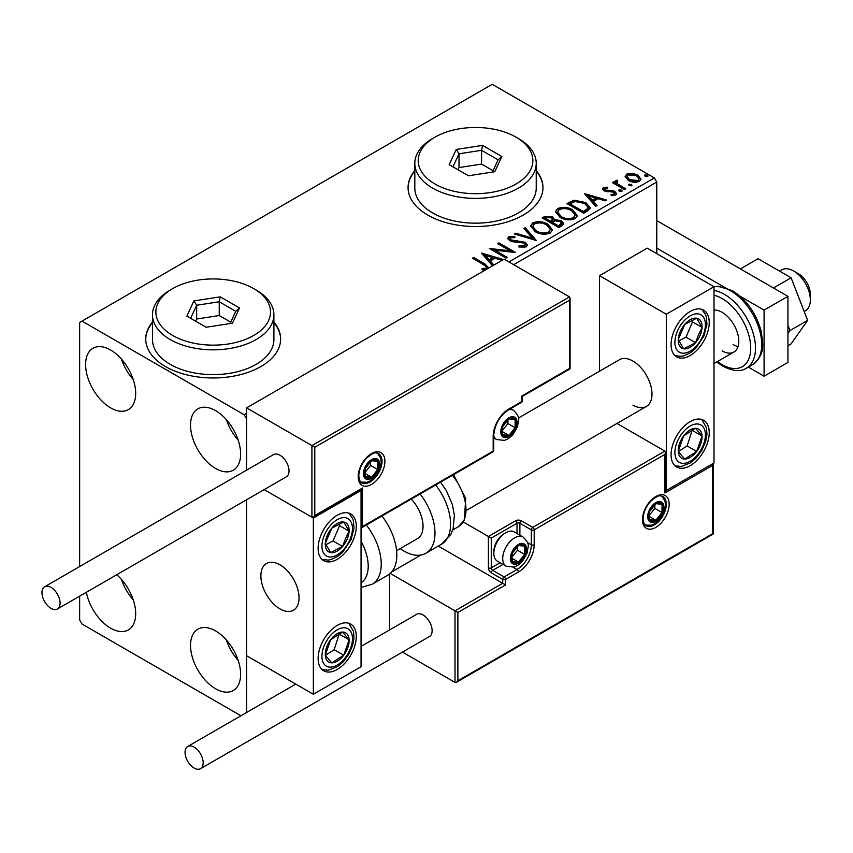 <?xml version="1.0" encoding="UTF-8"?>
<svg xmlns="http://www.w3.org/2000/svg" width="853" height="853" viewBox="0 0 853 853"><rect width="100%" height="100%" fill="white"/><g stroke="black" fill="none" stroke-linecap="round" stroke-linejoin="round"><path stroke-width="1.28" d="M152.484 322.05A67.451 38.939 0 0 0 145.735 339.025A67.451 38.939 0 0 0 165.493 366.566A67.451 38.939 0 0 0 239 375A67.451 38.939 0 0 0 280.648 339.025A67.451 38.939 0 0 0 273.898 322.05M152.484 322.605A67.451 38.939 0 0 0 145.735 339.302M414.814 170.6A67.451 38.939 0 0 0 408.065 187.575A67.451 38.939 0 0 0 427.822 215.105A67.451 38.939 0 0 0 501.329 223.55A67.451 38.939 0 0 0 542.977 187.575A67.451 38.939 0 0 0 536.228 170.6M414.814 171.144A67.451 38.939 0 0 0 408.065 187.841M215.574 688.755A35.41 20.451 60 0 1 192.437 657.546A35.41 20.451 60 0 1 197.864 629.173A35.41 20.451 60 0 1 215.574 630.921A35.41 20.451 60 0 1 238.712 662.131A35.41 20.451 60 0 1 233.285 690.503A35.41 20.451 60 0 1 215.574 688.755M238.168 660.425A35.41 20.451 60 0 1 226.365 639.974M110.645 407.873A35.41 20.451 60 0 1 87.507 376.663A35.41 20.451 60 0 1 92.934 348.291A35.41 20.451 60 0 1 110.645 350.039A35.41 20.451 60 0 1 133.782 381.248A35.41 20.451 60 0 1 128.345 409.621A35.41 20.451 60 0 1 110.645 407.873M133.239 379.542A35.41 20.451 60 0 1 121.435 359.092M215.574 468.446A35.41 20.451 60 0 1 192.437 437.248A35.41 20.451 60 0 1 197.864 408.864A35.41 20.451 60 0 1 215.574 410.624A35.41 20.451 60 0 1 238.712 441.833A35.41 20.451 60 0 1 233.285 470.206A35.41 20.451 60 0 1 215.574 468.446M238.168 440.127A35.41 20.451 60 0 1 226.365 419.676M116.744 574.73A35.41 20.451 60 0 1 134.774 605.491A35.41 20.451 60 0 1 128.345 629.93A35.41 20.451 60 0 1 110.645 628.171A35.41 20.451 60 0 1 86.356 592.27M133.239 599.84A35.41 20.451 60 0 1 121.435 579.39M508.91 261.924L654.379 177.936L492.213 84.308L79.638 322.498L79.638 566.552M79.638 596.151L79.638 619.907L82.027 624.044L240.919 715.774M656.767 253.661L656.767 182.062L513.677 264.675M246.581 712.511L246.581 499.773L246.581 655.712L313.35 694.257L361.054 666.726L361.054 490.486L360.211 489.995M314.789 447.249L314.789 515.543L362.482 488.001L362.482 526.557L493.173 451.098L493.173 436.235A22.263 12.848 -60 0 1 508.91 408.971L521.791 401.539L521.791 396.027L569.484 368.496L569.484 300.203L314.789 447.249L246.581 407.873L246.581 470.174L246.581 418.887L244.193 414.75L82.027 321.123M625.27 177.232L626.72 174.065L632.18 173.223L637.767 175.014L640.966 179.066L639.345 181.358C635.442 182.766 631.785 182.467 628.352 180.452L625.121 176.368M616.964 181.422L617.775 183.992L625.857 188.897L624.577 189.633L612.369 182.595L613.659 181.849L615.45 182.883L614.97 181.54L617.071 180.111L617.753 181.22L616.964 181.422L616.527 183.256M604.841 188.428L605.235 190.091L612.529 190.582L614.842 191.435L616.612 193.684L615.653 195.028L611.366 195.604L610.972 194.527L614.011 194.249L613.616 192.213L604.02 190.869L602.389 188.844L603.263 187.607L607.475 187.18L607.773 188.214L604.841 188.428L604.425 190.123M614.011 194.249L614.565 193.471L614.011 195.348L614.011 194.249M587.578 211L583.697 213.239L567 203.6L574.101 200.188L585.83 202.609L590.297 207.791L587.578 211M558.864 227.57L542.177 217.931L544.534 216.566L552.52 216.737L554.503 219.69L561.402 220.628L563.748 223.593L562.202 225.64L558.864 227.57M554.557 219.253L554.503 220.788L561.402 221.737L561.402 220.628M536.398 240.546L514.348 233.999L515.745 233.189L532.475 238.158L523.87 228.497L525.267 227.698L536.398 240.546M507.29 257.35L506 258.086L489.313 248.447L510.105 250.825L497.662 243.638L498.941 242.892L515.639 252.531L494.868 250.174L507.29 257.35M485.815 269.751L482.681 269.825L482.041 268.706L486.029 268.141C486.786 266.754 485.943 265.582 483.512 264.622L472.402 258.214L473.682 257.467L484.962 263.982L488.822 268.013M486.029 268.141L486.594 267.288L486.029 269.239L486.029 268.141M244.193 414.75L246.581 413.374M492.522 265.869L481.391 253.021L503.441 259.568M502.033 260.378L494.975 258.278L490.283 260.986L493.919 265.07M526.237 246.901L518.837 246.965L519.029 245.877L524.435 245.973L525.288 244.726L523.934 242.988L512.888 241.783L509.689 240.695L507.727 238.275L508.772 236.718L514.817 236.494L514.849 237.667L510.467 237.72L509.849 239.682L510.904 241.015L510.904 239.906L525.245 242.263L527.442 245.163L526.237 246.901M510.467 237.72L510.904 239.906M535.183 231.685L530.609 226.024L532.677 222.921C538.126 220.959 543.212 221.396 547.946 224.232L552.456 229.915L550.324 232.997C544.928 234.906 539.874 234.468 535.183 231.685M560.016 217.355L555.431 211.693L557.499 208.59C562.948 206.629 568.045 207.066 572.768 209.891L577.278 215.585L575.157 218.667C569.751 220.564 564.707 220.138 560.016 217.355M584.337 193.588L606.59 200.018L605.193 200.818L598.134 198.728L593.443 201.425L597.079 205.509L595.682 206.319L584.337 193.588M619.331 191.307L619.011 189.878L621.464 190.07L621.794 191.488L619.331 191.307M618.638 190.411L619.011 189.878L619.011 190.987L621.464 191.168L621.464 190.07M622.157 190.955L621.794 191.488M629.173 185.623L628.853 184.195L631.316 184.387L631.636 185.805L629.173 185.623M628.48 184.728L628.853 184.195L628.853 185.304L631.316 185.485L631.316 184.387M631.998 185.272L631.636 185.805M645.231 176.347L644.9 174.929L647.363 175.121L647.683 176.539L645.231 176.347M644.537 175.462L644.9 174.929L644.9 176.027L647.363 176.219L647.363 175.121M648.056 176.006L647.683 176.539M654.379 177.936L656.767 182.062M542.977 187.841A67.451 38.939 0 0 0 536.228 171.144M280.637 339.302A67.451 38.939 0 0 0 273.898 322.605M473.351 258.768L473.682 257.467M473.682 258.576L488.758 268.045M482.041 269.815L484.941 269.591L484.941 268.482M484.941 269.591L486.029 269.239M482.286 254.386L502.172 260.304M493.269 265.443L490.283 262.095L490.283 260.986M485.304 255.41L485.304 256.518L489.121 260.783L492.714 258.715L492.714 257.606L485.304 255.41L489.121 259.685L492.714 257.606M489.121 260.783L489.121 259.685M491.317 249.609L510.105 251.923L510.105 250.825M498.61 244.182L498.941 242.892M498.941 243.99L513.655 252.488M506.33 257.905L494.868 251.283L494.868 250.174M524.435 245.973L524.435 247.071L519.029 246.975L519.029 245.877M524.435 247.071L525.288 244.726M507.823 238.829L508.772 236.718M508.772 237.827L514.817 237.592L514.817 236.494M510.904 241.015L513.837 241.815L513.837 240.706M513.837 241.815L517.078 241.857L517.078 240.749M517.078 241.857L525.245 243.361L525.245 242.263M525.245 243.361L527.367 245.685M515.607 234.372L515.745 233.189M515.745 234.287L532.475 239.256L532.475 238.158M524.52 229.222L525.267 227.698M525.267 228.796L535.503 240.279M530.651 226.589L532.677 222.921M532.677 224.019C538.126 222.068 543.212 222.505 547.946 225.331L547.946 224.232M547.946 225.331L552.403 230.459M532.794 226.397L532.794 227.495L536.462 232.048C540.194 234.276 544.235 234.639 548.575 233.136L550.313 229.414L546.656 224.968C542.903 222.729 538.829 222.366 534.447 223.881L532.794 226.397L536.462 230.95C540.194 233.168 544.235 233.53 548.575 232.027L550.313 229.414M548.575 233.136L548.575 232.027M536.462 232.048L536.462 230.95M543.126 218.485L544.534 217.675L552.52 217.835L552.52 216.737M552.52 217.835L554.503 220.788M561.402 221.737L563.652 224.126M552.232 222.26L552.232 223.358L558.438 226.941L561.573 224.339L560.122 221.375L555.122 220.82L552.232 222.26L558.438 225.842L561.573 223.23M545.174 218.176L545.174 219.285L550.516 222.366L552.701 220.383L551.262 217.494L546.496 217.408L545.174 218.176L550.516 221.268L552.701 219.285M551.177 221.993L551.177 220.884M550.516 222.366L550.516 221.268M559.909 226.098L559.909 224.989M558.438 226.941L558.438 225.842M555.484 212.258L557.499 208.59M557.499 209.689C562.948 207.727 568.045 208.164 572.768 211L572.768 209.891M572.768 211L577.236 216.118M557.617 212.056L557.617 213.165L561.285 217.718C565.027 219.935 569.058 220.298 573.397 218.794L575.135 215.084L571.489 210.638C567.725 208.399 563.662 208.036 559.269 209.539L557.617 212.056L561.285 216.609C565.027 218.837 569.058 219.2 573.397 217.696L575.135 215.084M573.397 218.794L573.397 217.696M561.285 217.718L561.285 216.609M567.959 204.144L574.101 201.297L574.101 200.188M574.101 201.297L585.83 203.707L585.83 202.609M585.83 203.707L590.233 208.335M569.996 203.846L569.996 204.944L583.271 212.61L587.653 209.582L588.016 208.431L588.016 207.332L584.54 203.345L575.007 201.5L569.996 203.846L583.271 211.501L587.653 208.484L588.016 207.332M583.271 212.61L583.271 211.501M587.653 209.582L587.653 208.484M585.446 194.836L605.331 200.743M596.428 205.882L593.443 202.534L593.443 201.425M588.463 195.849L588.463 196.958L592.281 201.223L595.874 199.154L595.874 198.056L588.463 195.849L592.281 200.124L595.874 198.056M592.281 201.223L592.281 200.124M602.506 189.419L603.263 187.607M603.263 188.705L605.449 188.204M607.475 188.182L607.475 187.18M604.841 189.526L605.235 191.189L605.235 190.091M605.235 191.189L606.654 191.648L606.654 190.55M606.654 191.648L612.529 191.69L612.529 190.582M612.529 191.69L614.842 192.533L614.842 191.435M614.842 192.533L616.495 194.196M612.646 195.7L614.011 195.348M613.328 183.139L613.659 181.849M613.659 182.947L615.45 183.992L615.45 182.883M615.088 182.147L615.674 180.441M615.674 181.54L617.071 181.22L617.071 180.111M616.964 182.521L617.775 183.992M617.775 185.09L624.908 189.441M625.185 176.912L626.72 174.065M626.72 175.164L632.18 174.332L632.18 173.223M632.18 174.332L637.767 176.113L637.767 175.014M637.767 176.113L640.902 179.61M627.126 176.55L627.126 177.648L629.642 180.815L637.841 181.593L638.982 178.799L636.498 175.761L628.213 174.929L627.126 176.55L629.642 179.716L637.841 180.495L638.982 178.799M637.841 181.593L637.841 180.495M629.642 180.815L629.642 179.716M632.915 405.122A26.976 15.578 -120 0 0 646.414 406.454A26.976 15.578 -120 0 0 650.54 384.831A26.976 15.578 -120 0 0 632.915 361.054A26.976 15.578 -120 0 0 619.427 359.721L518.432 418.034M690.152 465.695A26.976 15.578 -60 0 1 676.664 467.039A26.976 15.578 -60 0 1 672.527 445.415A26.976 15.578 -60 0 1 690.152 421.638A26.976 15.578 -60 0 1 703.65 420.305A26.976 15.578 -60 0 1 707.777 441.929A26.976 15.578 -60 0 1 690.152 465.695M690.152 311.484A26.976 15.578 120 0 0 672.527 335.261A26.976 15.578 120 0 0 676.664 356.885A26.976 15.578 120 0 0 690.152 355.552A26.976 15.578 120 0 0 707.777 331.774A26.976 15.578 120 0 0 703.65 310.151A26.976 15.578 120 0 0 690.152 311.484M666.31 314.245L714.004 286.704L714.004 462.944L666.31 490.486L666.31 314.245L599.531 275.69L599.531 371.204M714.004 286.832A43.844 25.313 -120 0 1 730.701 290.841A43.844 25.313 -120 0 1 759.341 329.471A43.844 25.313 -120 0 1 752.623 364.604C765.727 354.07 763.147 344.079 760.929 330.282C755.737 312.667 746.215 299.456 732.386 290.67L718.418 286.32L713.993 286.704L647.224 248.148L599.531 275.69M666.31 490.486L665.468 489.995M279.965 608.893A26.976 15.578 60 0 1 262.34 585.115A26.976 15.578 60 0 1 266.477 563.492A26.976 15.578 60 0 1 279.965 564.835A26.976 15.578 60 0 1 297.59 588.613A26.976 15.578 60 0 1 293.453 610.226A26.976 15.578 60 0 1 279.965 608.893M337.202 515.265A26.976 15.578 -60 0 1 350.69 513.933A26.976 15.578 -60 0 1 354.827 535.545A26.976 15.578 -60 0 1 337.202 559.323A26.976 15.578 -60 0 1 323.714 560.666A26.976 15.578 -60 0 1 319.576 539.043A26.976 15.578 -60 0 1 337.202 515.265M337.202 669.477A26.976 15.578 120 0 0 354.827 645.7A26.976 15.578 120 0 0 350.69 624.076A26.976 15.578 120 0 0 337.202 625.42A26.976 15.578 120 0 0 319.576 649.197A26.976 15.578 120 0 0 323.714 670.81A26.976 15.578 120 0 0 337.202 669.477M313.35 694.257L313.35 518.016L361.054 490.486M313.35 518.016L264.163 489.622L311.921 517.195L311.921 445.597L569.484 296.897L504.134 259.163L246.581 407.873M793.653 271.009L798.429 273.76A16.868 9.735 60 0 1 810.179 291.982A16.868 9.735 60 0 1 810.35 294.413L810.35 299.925A23.607 13.627 -120 0 0 810.105 296.513A23.607 13.627 -120 0 0 793.653 271.009A23.607 13.627 -120 0 0 781.849 269.836L779.589 271.147M298.763 593.976A26.976 15.578 -120 0 0 285.734 569.196A26.976 15.578 -120 0 0 266.477 563.492A26.976 15.578 -120 0 0 261.167 579.752A26.976 15.578 -120 0 0 274.197 604.532A26.976 15.578 -120 0 0 293.453 610.226A26.976 15.578 -120 0 0 298.763 593.976M804.166 311.473L805.456 310.727A23.607 13.627 -120 0 0 810.35 299.925M569.484 300.203L570.071 298.198L569.484 296.897M314.789 515.543L313.35 517.046L311.921 517.195M362.482 488.001L361.054 489.515L313.35 517.046M362.482 526.557L361.054 528.071L492.746 452.026A2.026 2.026 0 0 0 493.759 450.277A2.026 1.173 180 0 1 493.173 451.098A2.026 1.173 60 0 1 492.746 452.026M438.282 546.091L502.705 583.281L455.012 610.823L457.869 612.475L457.869 680.769L456.44 682.283L455.012 682.421L455.012 610.823L390.258 573.44M420.977 555.015L391.74 571.894M455.012 682.421L402.488 652.097M389.672 573.941L389.672 629.898M457.869 680.769L712.575 533.722L712.575 465.429L664.871 492.959L664.871 454.414L665.468 452.41L664.871 451.109L616.975 423.451M664.871 454.414L534.191 529.862L534.191 544.736A22.263 12.848 -60 0 1 518.443 571.99L505.573 579.432L505.573 584.934L502.705 583.281L502.705 579.432L491.264 572.821A4.052 2.335 -120 0 1 488.396 567.863L488.396 536.473L463.328 521.993M712.575 465.429L713.161 463.435L713.161 534.063L456.44 682.283M664.871 492.959L665.468 490.965L665.468 452.41M527.431 542.487L531.323 544.736L531.323 529.862A2.026 1.173 0 0 0 534.191 529.862A2.026 1.173 -120 0 0 532.752 527.378L521.311 520.778A4.052 2.335 0 0 0 515.585 520.778L488.396 536.473L491.264 538.126L491.264 567.863L500.157 562.724M511.288 557.947A10.119 5.843 120 0 0 512.248 561.53A10.119 5.843 120 0 0 518.443 562.084A10.119 5.843 120 0 0 524.648 554.375A10.119 5.843 120 0 0 524.648 546.112A10.119 5.843 120 0 0 518.443 545.557A10.119 5.843 120 0 0 512.248 553.266A10.119 5.843 120 0 0 511.288 557.947M511.928 557.212L512.248 561.53L518.443 562.084L524.648 554.375L524.648 546.112L518.443 545.557L512.248 553.266L511.928 557.212M493.834 553.384A16.868 9.735 120 0 0 497.331 561.103L506.202 566.221A16.868 9.735 -60 0 1 502.705 558.502A16.868 9.735 -60 0 1 510.073 541.527A16.868 9.735 -60 0 1 523.06 537.017L514.188 531.888A16.868 9.735 120 0 0 505.765 532.73A16.868 9.735 120 0 0 493.834 553.384L493.834 551.507A14.565 8.413 -60 0 1 504.134 533.658L505.765 532.73M511.928 557.158L517.494 550.238L517.494 546.496M511.96 558.331L518.443 562.084M517.494 550.238L524.648 554.375M520.33 543.628L524.648 546.112M501.756 431.277A10.119 5.843 120 0 0 502.716 434.849A10.119 5.843 120 0 0 508.91 435.403A10.119 5.843 120 0 0 515.105 427.694A10.119 5.843 120 0 0 515.105 419.441A10.119 5.843 120 0 0 508.91 418.887A10.119 5.843 120 0 0 502.716 426.596A10.119 5.843 120 0 0 501.756 431.277M502.396 430.541L502.716 434.849L508.91 435.403L515.105 427.694L515.105 419.441L508.91 418.887L502.716 426.596L502.396 430.541M502.396 430.477L507.951 423.568L507.951 419.825M502.417 431.661L508.91 435.403M507.951 423.568L515.105 427.694M510.798 416.946L515.105 419.441M364.391 473.127A10.119 5.843 120 0 0 365.351 476.71A10.119 5.843 120 0 0 371.545 477.264A10.119 5.843 120 0 0 377.74 469.555A10.119 5.843 120 0 0 377.74 461.292A10.119 5.843 120 0 0 371.545 460.737A10.119 5.843 120 0 0 365.351 468.446A10.119 5.843 120 0 0 364.391 473.127M365.031 472.391L365.351 476.71L371.545 477.264L377.74 469.555L377.74 461.292L371.545 460.737L365.351 468.446L365.031 472.391M365.031 472.338L370.586 465.429L370.586 461.676M365.052 473.511L371.545 477.264M370.586 465.429L377.74 469.555M373.433 458.807L377.74 461.292M648.664 516.097A10.119 5.843 120 0 0 649.613 519.669A10.119 5.843 120 0 0 655.818 520.223A10.119 5.843 120 0 0 662.013 512.514A10.119 5.843 120 0 0 662.013 504.251A10.119 5.843 120 0 0 655.818 503.696A10.119 5.843 120 0 0 649.613 511.405A10.119 5.843 120 0 0 648.664 516.097M649.293 515.351L649.613 519.669L655.818 520.223L662.013 512.514L662.013 504.251L655.818 503.696L649.613 511.405L649.293 515.351M649.293 515.297L654.859 508.388L654.859 504.635M649.325 516.481L655.818 520.223M654.859 508.388L662.013 512.514M657.706 501.767L662.013 504.251M700.142 335.282A16.868 9.735 120 0 0 702.062 327.403A16.868 9.735 120 0 0 696.677 318.222A16.868 9.735 120 0 0 684.767 324.343A16.868 9.735 120 0 0 678.252 339.633A16.868 9.735 120 0 0 683.637 348.813A16.868 9.735 120 0 0 695.536 342.693A16.868 9.735 120 0 0 700.142 335.282M698.479 334.866L702.062 327.403L696.677 318.222L684.767 324.343L678.252 339.633L683.637 348.813L695.536 342.693L698.479 334.866M678.86 340.848L686.004 337.191L692.519 321.901L691.676 320.461M686.004 337.191L695.536 342.693M692.519 321.901L702.062 327.403M347.182 539.064A16.868 9.735 120 0 0 349.112 531.184A16.868 9.735 120 0 0 343.727 522.004A16.868 9.735 120 0 0 331.817 528.114A16.868 9.735 120 0 0 325.292 543.414A16.868 9.735 120 0 0 330.676 552.584A16.868 9.735 120 0 0 342.586 546.474A16.868 9.735 120 0 0 347.182 539.064M345.529 538.638L349.112 531.184L343.727 522.004L331.817 528.114L325.292 543.414L330.676 552.584L342.586 546.474L345.529 538.638M325.91 544.63L333.043 540.962L339.569 525.672L338.726 524.243M333.043 540.962L342.586 546.474M339.569 525.672L349.112 531.184M327.221 660.744A16.868 9.735 120 0 0 331.817 662.834A16.868 9.735 120 0 0 343.727 655.211A16.868 9.735 120 0 0 349.112 639.814A16.868 9.735 120 0 0 342.586 632.052A16.868 9.735 120 0 0 330.676 639.686A16.868 9.735 120 0 0 325.292 655.083A16.868 9.735 120 0 0 327.221 660.744M328.234 658.772L331.817 662.834L343.727 655.211L349.112 639.814L342.586 632.052L330.676 639.686L325.292 655.083L328.234 658.772M325.462 655.296L334.184 649.698L339.227 633.907M334.184 649.698L343.727 655.211M339.569 634.301L349.112 639.814M680.172 456.963A16.868 9.735 120 0 0 684.767 459.063A16.868 9.735 120 0 0 696.677 451.429A16.868 9.735 120 0 0 702.062 436.032A16.868 9.735 120 0 0 695.536 428.281A16.868 9.735 120 0 0 683.637 435.904A16.868 9.735 120 0 0 678.252 451.301A16.868 9.735 120 0 0 680.172 456.963M681.195 455.001L684.767 459.063L696.677 451.429L702.062 436.032L695.536 428.281L683.637 435.904L678.252 451.301L681.195 455.001M678.412 451.514L687.134 445.927L692.188 430.136M687.134 445.927L696.677 451.429M692.519 430.53L702.062 436.032M361.054 582.866A37.095 21.421 -120 0 0 361.054 541.292M366.342 525.011A43.844 25.313 60 0 1 372.153 584.262L387.742 575.263A43.844 25.313 -120 0 0 381.931 516.012M411.242 499.09A26.976 15.578 60 0 1 421.265 534.554A26.976 15.578 60 0 1 417.469 538.638L396.592 550.686M420.092 493.983A43.844 25.313 60 0 1 432.076 546.613A43.844 25.313 60 0 1 425.903 553.234A43.844 25.313 60 0 1 400.185 548.607M51.02 608.338A12.816 7.4 -120 0 0 57.428 608.978A12.816 7.4 -120 0 0 59.39 598.71A12.816 7.4 -120 0 0 51.02 587.408A12.816 7.4 -120 0 0 44.612 586.779A12.816 7.4 -120 0 0 42.65 597.047A12.816 7.4 -120 0 0 51.02 608.338M57.428 608.978L286.373 476.795A12.816 7.4 -120 0 0 288.335 466.527A12.816 7.4 -120 0 0 279.965 455.235A12.816 7.4 -120 0 0 273.557 454.596L44.612 586.779M203.174 762.827A12.816 7.4 -120 0 0 197.576 749.926A12.816 7.4 -120 0 0 187.703 746.492A12.816 7.4 -120 0 0 185.048 752.367A12.816 7.4 -120 0 0 190.645 765.258A12.816 7.4 -120 0 0 200.519 768.692A12.816 7.4 -120 0 0 203.174 762.827M200.519 768.692L429.464 636.519A12.816 7.4 -120 0 0 432.119 630.644A12.816 7.4 -120 0 0 426.521 617.753A12.816 7.4 -120 0 0 416.648 614.32L361.054 646.414M791.104 277.79L758.05 258.715L740.404 268.908L773.458 287.983L791.104 277.79L807.62 320.376L789.974 330.569L787.937 333.47M787.937 325.302L789.974 330.569M807.62 320.376L791.104 343.887L787.937 345.71M656.767 220.618L787.937 296.343L787.937 362.44L764.085 376.205L748.305 367.099M740.127 296.279L764.085 310.108L764.085 376.205M656.767 248.148L730.648 290.809M787.937 296.343L764.085 310.108M714.004 310.065A23.607 13.627 60 0 1 722.107 312.315A23.607 13.627 60 0 1 737.536 333.118A23.607 13.627 60 0 1 733.911 352.033A23.607 13.627 60 0 1 722.107 350.871M738.048 346.531A23.607 13.627 60 0 1 733.079 344.537M434.977 183.992A57.332 33.107 0 0 0 516.065 183.992A57.332 33.107 0 0 0 516.065 137.173L518.443 138.549A60.712 35.048 180 0 1 518.453 138.549A60.712 35.048 180 0 1 536.228 163.339A60.712 35.048 180 0 1 498.749 195.721A60.712 35.048 180 0 1 432.599 188.118A60.712 35.048 180 0 1 414.814 163.339A60.712 35.048 180 0 1 432.588 138.549L434.977 137.173A57.332 33.107 0 0 0 434.977 183.992M414.814 163.339L414.814 188.118A60.712 35.048 0 0 0 432.599 212.909A60.712 35.048 0 0 0 498.749 220.5A60.712 35.048 0 0 0 536.228 188.118L536.228 163.339M482.574 145.383L501.852 156.504L494.793 171.709L468.468 175.782L449.19 164.661L456.248 149.456L482.574 145.383L481.572 150.309L458.999 153.796L452.954 166.825M518.453 138.549L516.065 137.173A57.332 33.107 0 0 0 434.977 137.173M493.055 170.707L481.572 164.075L458.999 167.561L458.999 153.796L456.248 149.456M458.999 167.561L457.986 169.736M481.572 164.075L481.572 150.309L498.088 159.842L492.416 172.082M501.852 156.504L498.088 159.842M172.647 335.442A57.332 33.107 0 0 0 253.736 335.442A57.332 33.107 0 0 0 253.736 288.634L256.113 290.009A60.712 35.048 180 0 1 273.898 314.789A60.712 35.048 180 0 1 236.42 347.171A60.712 35.048 180 0 1 170.259 339.579A60.712 35.048 180 0 1 152.484 314.789A60.712 35.048 180 0 1 170.259 290.009L172.647 288.634A57.332 33.107 0 0 0 172.647 335.442M152.484 314.789L152.484 339.579A60.712 35.048 0 0 0 170.259 364.359A60.712 35.048 0 0 0 236.42 371.961A60.712 35.048 0 0 0 273.898 339.579L273.898 314.789M220.245 296.833L239.522 307.965L232.464 323.17L206.138 327.243L186.86 316.111L193.919 300.906L220.245 296.833L219.242 301.759L196.67 305.257L190.624 318.286M256.113 290.009L253.736 288.634A57.332 33.107 0 0 0 172.647 288.634M230.726 322.157L219.242 315.525L196.67 319.022L196.67 305.257L193.919 300.906M196.67 319.022L195.657 321.197M219.242 315.525L219.242 301.759L235.759 311.302L230.086 323.532M239.522 307.965L235.759 311.302M484.962 265.08L484.962 263.982M544.534 217.675L544.534 216.566M569.527 203.238L569.527 202.14M584.646 211.811L584.646 210.712M609.191 191.637L609.191 190.539M621.752 187.628L621.752 186.53M358.185 476.71A18.883 10.908 -60 0 1 371.545 453.583A18.883 10.908 -60 0 1 384.895 461.292A18.883 10.908 -60 0 1 371.545 484.419A18.883 10.908 -60 0 1 358.185 476.71M382.037 461.292A16.868 9.735 120 0 0 378.54 453.572C376.056 453.497 376.034 450.203 366.609 458.125C361.629 463.691 359.017 469.608 358.782 475.889C359.635 480.889 360.606 483.182 361.683 482.777A16.868 9.735 120 0 0 374.68 478.266A16.868 9.735 120 0 0 382.037 461.292M508.91 408.971A2.026 1.173 -120 0 1 508.495 409.898C499.591 416.093 494.676 424.602 493.759 435.403A2.026 1.173 180 0 1 493.173 436.235L493.173 449.456M522.377 400.707A2.026 1.173 180 0 1 521.791 401.539A2.026 1.173 -120 0 1 521.364 402.467A2.026 2.026 0 0 0 522.377 400.707L522.377 396.368L570.071 368.837L570.071 298.198M669.168 504.251A18.883 10.908 -60 0 1 655.818 527.389A18.883 10.908 -60 0 1 642.458 519.669A18.883 10.908 -60 0 1 655.818 496.542A18.883 10.908 -60 0 1 669.168 504.251M645.956 525.736A16.868 9.735 120 0 0 658.942 521.226A16.868 9.735 120 0 0 666.31 504.251A16.868 9.735 120 0 0 662.813 496.531C660.329 496.467 660.307 493.162 650.882 501.084C645.902 506.65 643.29 512.568 643.055 518.848C643.898 523.838 644.868 526.13 645.956 525.736M517.014 533.52L517.014 523.252A2.026 1.173 180 0 1 519.882 523.252L531.323 529.862A2.026 1.173 -60 0 1 532.752 527.378L664.871 451.109M505.573 584.934L457.869 612.475M521.311 520.778A2.026 1.173 120 0 0 519.882 523.252L519.882 535.172M513.122 567.266L517.014 569.516A20.237 11.686 120 0 0 531.323 544.736A2.026 1.173 0 0 0 534.191 544.736M503.014 564.377L492.693 570.337L504.134 576.948L517.014 569.516A2.026 1.173 60 0 1 518.443 571.99M515.585 520.778A2.026 1.173 60 0 1 517.014 523.252L491.264 538.126M502.705 579.432A2.026 1.173 0 0 0 505.573 579.432A2.026 1.173 60 0 0 504.134 576.948A2.026 1.173 120 0 0 502.705 579.432M491.264 572.821A2.026 1.173 -60 0 1 492.693 570.337A2.026 1.173 60 0 1 491.264 567.863A2.026 1.173 0 0 1 488.396 567.863M510.339 558.502A11.462 6.621 120 0 0 518.443 563.183A11.462 6.621 120 0 0 526.557 549.14A11.462 6.621 120 0 0 518.443 544.459A11.462 6.621 120 0 0 510.339 558.502M500.796 431.831A11.462 6.621 120 0 0 508.91 436.512A11.462 6.621 120 0 0 517.014 422.47A11.462 6.621 120 0 0 508.91 417.778A11.462 6.621 120 0 0 500.796 431.831M493.759 437.877L496.659 439.551A16.868 9.735 -60 0 1 493.759 435.776M508.804 409.717A16.868 9.735 -60 0 1 513.527 410.336L510.627 408.662M363.431 473.682A11.462 6.621 120 0 0 371.545 478.362A11.462 6.621 120 0 0 379.649 464.32A11.462 6.621 120 0 0 371.545 459.639A11.462 6.621 120 0 0 363.431 473.682M647.704 516.641A11.462 6.621 120 0 0 655.818 521.322A11.462 6.621 120 0 0 663.922 507.279A11.462 6.621 120 0 0 655.818 502.598A11.462 6.621 120 0 0 647.704 516.641M702.936 335.783A21.581 12.464 120 0 0 698.5 313.947A21.581 12.464 120 0 0 677.378 331.252A21.581 12.464 120 0 0 681.803 353.089A21.581 12.464 120 0 0 702.936 335.783M349.975 539.554A21.581 12.464 120 0 0 345.55 517.718A21.581 12.464 120 0 0 324.428 535.034A21.581 12.464 120 0 0 328.853 556.87A21.581 12.464 120 0 0 349.975 539.554M324.428 664.466A21.581 12.464 120 0 0 345.55 657.386A21.581 12.464 120 0 0 349.975 630.431A21.581 12.464 120 0 0 328.853 637.511A21.581 12.464 120 0 0 324.428 664.466M677.378 460.684A21.581 12.464 120 0 0 698.5 453.604A21.581 12.464 120 0 0 702.936 426.649A21.581 12.464 120 0 0 681.803 433.74A21.581 12.464 120 0 0 677.378 460.684M440.521 482.19L446.322 490.571L452.41 504.677L454.372 515.159L453.167 528.711L450.949 534.255L441.481 544.235A43.844 25.313 -120 0 0 447.665 537.614A43.844 25.313 -120 0 0 435.67 484.984M453.572 474.652L465.717 498.429L464.352 520.298L458.296 526.738A37.095 21.421 -120 0 0 463.52 521.14A37.095 21.421 -120 0 0 452.367 475.345M717.48 361.523A40.475 23.362 -120 0 0 722.107 364.636A40.475 23.362 -120 0 0 750.725 348.109A40.475 23.362 -120 0 0 722.107 298.55A40.475 23.362 -120 0 0 714.004 295.223M714.004 290.468A43.844 25.313 60 0 1 724.496 294.413A43.844 25.313 60 0 1 753.135 333.054A43.844 25.313 60 0 1 746.418 368.187C740.799 371.94 732.93 371.279 722.811 366.182L716.723 361.971M466.932 510.073L646.414 406.454M733.911 352.033L714.004 363.538M508.495 409.898L521.364 402.467M493.759 450.277L493.759 435.403M506.202 566.221L513.996 567.064L517.654 565.464L522.367 561.391L526.994 553.362L528.135 546.933C528.956 544.459 527.261 541.154 523.06 537.017M496.659 439.551L504.454 440.393L508.111 438.783L512.834 434.721L517.451 426.692L518.603 420.262C519.413 417.789 517.728 414.483 513.527 410.336M360.787 482.094L367.089 482.244L370.746 480.644L375.469 476.571L378.103 472.861L380.086 468.542L381.227 462.113L380.715 458.253L377.506 453.135M645.06 525.053L651.361 525.213L655.019 523.603L659.742 519.53L662.376 515.82L664.359 511.501L665.5 505.083L664.988 501.212L661.779 496.105M675.032 355.68L681.131 356.33L683.871 355.808L690.525 352.694L695.813 348.227L704.077 335.698L706.945 324.225L706.316 316.921L705.388 314.288L701.784 309.34M322.071 559.451L328.17 560.112L330.921 559.589L337.564 556.465L342.863 552.008L351.127 539.469L353.984 527.996L353.355 520.693L352.438 518.059L348.834 513.111M322.071 669.605L328.202 670.255L337.5 666.662L343.077 661.939L348.802 654.251L352.715 645.177L353.995 638.001L353.494 631.38L348.834 623.266M675.032 465.834L681.163 466.474L690.45 462.891L696.027 458.157L701.752 450.48L705.676 441.396L706.956 434.22L706.444 427.598L701.784 419.495M372.153 584.262L361.054 587.472M441.481 544.235L425.903 553.234M458.296 526.738L452.794 529.916M187.703 746.492L295.767 684.106M752.623 364.604L746.418 368.187"/></g></svg>
